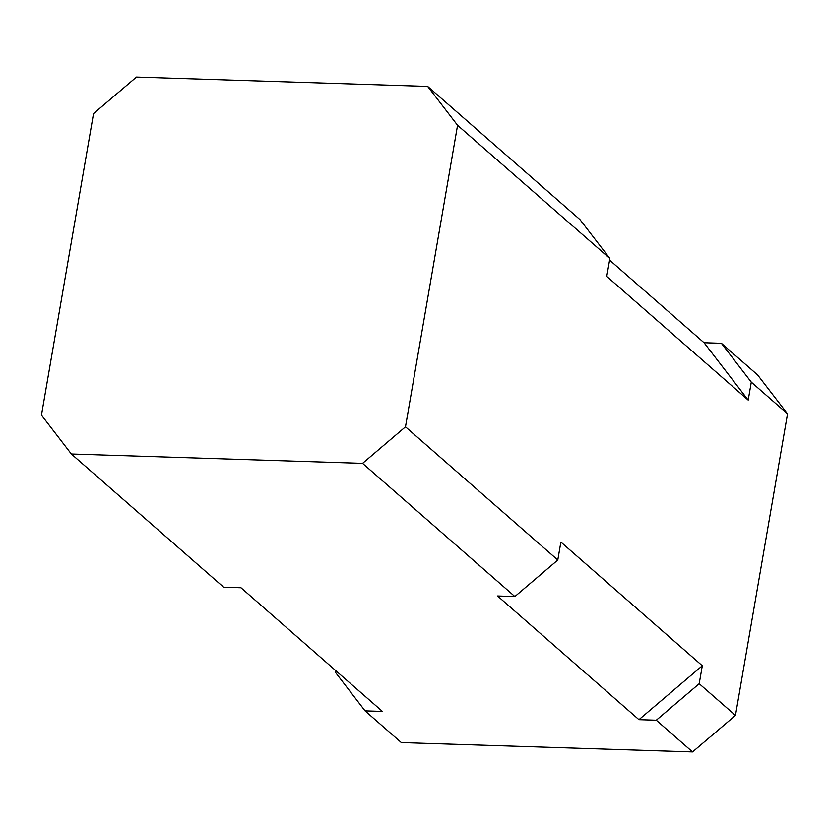 <?xml version="1.0" encoding="UTF-8"?>
<svg xmlns="http://www.w3.org/2000/svg" width="829" height="829" viewBox="0 0 829 829"><rect width="100%" height="100%" fill="white"/><g stroke="black" fill="none" stroke-linecap="round" stroke-linejoin="round"><path stroke-width="1.24" d="M71.346 454.002L41.45 415.142L93.532 113.594L136.453 77.066L427.681 86.423L579.979 219.612L609.864 258.472L457.567 125.293L405.485 426.831L557.782 560.021L514.871 596.548L362.574 463.359L71.346 454.002L223.643 587.191L240.98 587.751L382.397 711.417L365.061 710.867L401.319 742.577L692.547 751.934L735.468 715.406L787.55 413.858L757.654 374.998L721.396 343.289L704.059 342.729L609.584 260.109M609.864 258.472L606.766 276.42L748.193 400.096L704.059 342.729M692.547 751.934L656.288 720.214L638.952 719.665L702.298 665.749L560.881 542.073L557.782 560.021M702.298 665.749L699.199 683.697L735.468 715.406M787.55 413.858L751.292 382.148L748.193 400.096M514.871 596.548L497.535 595.989L638.952 719.665M365.061 710.867L335.165 671.998L335.455 670.371M656.288 720.214L699.199 683.697M751.292 382.148L721.396 343.289M457.567 125.293L427.681 86.423M362.574 463.359L405.485 426.831"/></g></svg>
